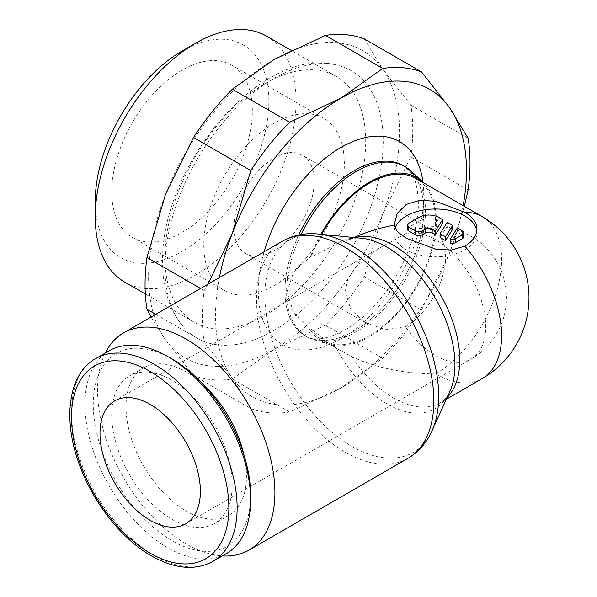 <?xml version="1.0" encoding="UTF-8"?>
<svg xmlns="http://www.w3.org/2000/svg" width="597" height="597" viewBox="0 0 597 597"><rect width="100%" height="100%" fill="white"/><g stroke="black" fill="none" stroke-linecap="round" stroke-linejoin="round"><path stroke-width="0.45" stroke-dasharray="2.98 2.24" d="M105.266 353.043A125.4 72.401 -120 0 0 97.565 390.348A125.4 72.401 -120 0 0 222.39 555.904M320.776 234.315A122.9 70.953 -120 0 0 318.425 234.046A122.9 70.953 -120 0 0 264.881 295.791A122.9 70.953 -120 0 0 351.782 446.31A122.9 70.953 -120 0 0 432.027 430.81L432.295 430.228M354.081 237.509L336.26 244.322L311.238 256.919L310.664 256.426L293.657 271.941L287 291.97L293.657 312.761L310.664 330.357L311.231 329.208L336.26 348.148L351.872 356.7C376.334 367.976 404.214 373.722 435.519 373.923A93.46 53.961 -120 0 0 482.249 378.558M336.26 348.148A95.96 55.402 -120 0 0 387.087 403.93A95.96 55.402 -120 0 0 449.742 391.833M361.036 238.188A95.96 55.402 -120 0 0 336.26 244.322M284.948 290.851A98.192 56.693 120 0 0 305.5 335.932A98.192 56.693 120 0 0 381.087 309.35A98.192 56.693 120 0 0 423.81 210.681A98.192 56.693 -60 0 1 380.946 309.5A98.192 56.693 -60 0 1 305.283 335.805A98.192 56.693 -60 0 1 284.948 290.851A98.192 56.693 -60 0 1 298.716 234.979A98.192 56.693 120 0 0 284.948 290.851M310.664 330.357A94.639 54.64 120 0 0 328.805 344.32A94.639 54.64 120 0 0 399.094 311.604A94.639 54.64 120 0 0 436.355 220.823A94.639 54.64 120 0 0 423.624 182.831M320.895 234.285A94.639 54.64 120 0 0 310.664 256.426M411.221 171.205A98.192 56.693 -60 0 1 425.482 211.644A98.192 56.693 -60 0 1 386.826 305.836A98.192 56.693 -60 0 1 313.895 339.775A98.192 56.693 -60 0 1 306.955 336.768A98.192 56.693 -60 0 1 286.62 291.821A98.192 56.693 -60 0 1 301.06 234.531M109.229 350.76A117.124 67.618 -120 0 0 84.975 404.378A117.124 67.618 -120 0 0 136.094 522.241A117.124 67.618 -120 0 0 226.353 553.62M171.929 358.954A111.266 64.237 -120 0 0 93.251 404.378A111.266 64.237 -120 0 0 171.929 540.643A111.266 64.237 -120 0 0 250.606 495.219M243.815 454.369A85.177 49.178 60 0 1 246.464 476.316A85.177 49.178 60 0 1 228.823 515.308A85.177 49.178 60 0 1 163.182 492.488A85.177 49.178 60 0 1 126.004 406.766A85.177 49.178 60 0 1 143.646 367.774A85.177 49.178 60 0 1 203.913 385.259M232.158 484.57A85.177 49.178 -120 0 0 194.98 398.848A85.177 49.178 -120 0 0 129.34 376.028A85.177 49.178 -120 0 0 111.699 415.027A85.177 49.178 -120 0 0 148.884 500.741A85.177 49.178 -120 0 0 214.517 523.562A85.177 49.178 -120 0 0 232.158 484.57M155.757 314.335L204.204 342.305L232.323 378.222A177.458 102.453 -60 0 1 215.517 315.485A177.458 102.453 -60 0 1 219.368 277.605M207.928 284.217L204.204 290.567A189.286 109.281 120 0 0 202.316 317.529A189.286 109.281 120 0 0 204.204 342.305M468.123 189.936L410.855 156.877L382.737 214.107A177.458 102.453 120 0 0 399.55 131.959A177.458 102.453 120 0 0 382.737 69.215L410.855 105.139A189.286 109.281 -60 0 1 412.743 129.915A189.286 109.281 -60 0 1 410.855 156.877M463.145 205.652A177.458 102.453 -60 0 1 449.66 252.747L464.324 206.331M364.282 38.872L382.737 69.215A177.458 102.453 120 0 0 274.068 59.513A177.458 102.453 120 0 0 165.399 194.697A177.458 102.453 120 0 0 148.593 276.851A177.458 102.453 120 0 0 165.399 339.589L151.086 317.037M124.654 282.06A141.967 81.961 120 0 0 234.054 244.031A141.967 81.961 120 0 0 296.022 101.162A141.967 81.961 120 0 0 266.62 36.171M182.048 51.051A122.758 70.871 -60 0 1 268.851 101.162A122.758 70.871 -60 0 1 182.055 251.509A122.758 70.871 -60 0 1 95.251 201.39M164.936 257.307A141.967 81.961 -60 0 1 226.905 114.445A141.967 81.961 -60 0 1 336.305 76.409A141.967 81.961 -60 0 1 365.707 141.399A141.967 81.961 -60 0 1 303.739 284.262A141.967 81.961 -60 0 1 194.338 322.298A141.967 81.961 -60 0 1 164.936 257.307M164.936 267.411A154.332 89.102 120 0 0 183.301 326.76A154.332 89.102 120 0 0 305.724 306.731A154.332 89.102 120 0 0 383.199 141.399A154.332 89.102 120 0 0 334.648 64.61A154.332 89.102 120 0 0 274.068 78.386A154.332 89.102 120 0 0 164.936 267.411M405.408 233.86L381.252 246.986L356.163 266.292L348.044 278.68L345.178 291.821L350.924 309.604L365.737 322.895L385.841 329.745L405.408 326.596A56.782 32.783 120 0 0 445.556 257.046A56.782 32.783 120 0 0 433.795 231.054A56.782 32.783 120 0 0 414.422 229.845A56.782 32.783 120 0 0 405.408 233.86A70.983 40.984 60 0 1 435.519 239.658A70.983 40.984 60 0 1 481.891 302.209A70.983 40.984 60 0 1 471.011 359.088A70.983 40.984 60 0 1 435.519 355.573A70.983 40.984 60 0 1 405.408 326.596M233.92 227.584A56.782 32.783 -60 0 1 258.702 170.436A56.782 32.783 -60 0 1 302.463 155.227A56.782 32.783 -60 0 1 314.223 181.219A56.782 32.783 -60 0 1 289.441 238.367A56.782 32.783 -60 0 1 245.68 253.583A56.782 32.783 -60 0 1 233.92 227.584M344.342 163.832A99.378 57.372 120 0 0 323.761 118.34A99.378 57.372 120 0 0 247.18 144.967A99.378 57.372 120 0 0 203.801 244.971A99.378 57.372 120 0 0 224.382 290.463A99.378 57.372 120 0 0 300.963 263.844A99.378 57.372 120 0 0 344.342 163.832M252.322 110.706A99.378 57.372 120 0 0 231.74 65.215A99.378 57.372 120 0 0 155.16 91.841A99.378 57.372 120 0 0 111.781 191.846A99.378 57.372 120 0 0 132.362 237.337A99.378 57.372 120 0 0 208.943 210.711A99.378 57.372 120 0 0 252.322 110.706M311.231 329.208A93.46 53.961 120 0 0 322.708 340.402A93.46 53.961 120 0 0 394.729 315.358A93.46 53.961 120 0 0 435.519 221.308A93.46 53.961 120 0 0 416.161 178.525M321.641 234.352A93.46 53.961 120 0 0 311.231 256.919M476.802 231.054A41.409 23.902 180 0 1 476.928 232.897A41.409 23.902 180 0 1 451.369 254.986A41.409 23.902 180 0 1 406.244 249.8A41.409 23.902 180 0 1 394.117 232.897A41.409 23.902 180 0 1 394.893 228.285M450.131 243.263L457.272 231.934L462.287 234.83A4.731 2.731 180 0 1 463.675 236.763M407.363 229.032A4.731 2.731 180 0 1 408.751 227.099L418.788 221.308A14.194 8.194 180 0 1 438.87 221.308L442.616 223.472M440.086 237.464L447.235 226.136L447.235 222.271M447.235 226.136L452.653 229.263M457.272 231.934L457.272 228.069M340.991 387.931A177.458 102.453 -60 0 1 232.323 378.222L250.785 408.564A189.286 109.281 120 0 0 289.59 412.034L340.991 387.931L382.737 358.252A189.286 109.281 120 0 0 421.542 309.977L449.66 252.747A177.458 102.453 -60 0 1 340.991 387.931M325.477 325.193L274.068 349.297A177.458 102.453 120 0 0 382.737 214.107L364.282 276.918A189.286 109.281 -60 0 1 325.477 325.193L382.737 358.252M193.518 375.506L165.399 339.589A177.458 102.453 120 0 0 274.068 349.297L232.323 378.976A189.286 109.281 -60 0 1 193.518 375.506L250.785 408.564M232.323 378.976L289.59 412.034M364.282 276.918L421.542 309.977M410.855 105.139L468.123 138.198M204.204 290.567L200.57 288.463M403.475 165.735A98.192 56.693 -60 0 1 423.81 210.681A98.192 56.693 120 0 0 403.691 165.854A98.192 56.693 120 0 0 403.609 165.809M282.478 241.173A125.4 72.401 -120 0 0 256.501 298.582A125.4 72.401 -120 0 0 345.178 452.168A125.4 72.401 -120 0 0 407.878 458.377M354.894 237.591A93.46 53.961 -120 0 0 351.872 238.531M351.872 356.7A93.46 53.961 -120 0 0 393.692 398.072A93.46 53.961 -120 0 0 440.422 402.699A93.46 53.961 -120 0 0 447.19 397.453M423.892 195.271A117.124 67.618 -60 0 1 341.074 338.715A117.124 67.618 -60 0 1 258.262 290.903M95.759 358.536A117.124 67.618 -120 0 0 71.506 412.154A117.124 67.618 -120 0 0 154.325 555.591A117.124 67.618 -120 0 0 212.883 561.396M482.249 216.674A93.46 53.961 -60 0 1 501.607 259.464A93.46 53.961 -60 0 1 435.519 373.923M462.287 234.83L462.287 230.964M438.87 221.308L438.87 217.442M408.751 227.099L408.751 223.241M418.788 221.308L418.788 217.442M258.18 290.851A117.124 67.618 -60 0 1 264.15 251.755M422.982 182.189A117.124 67.618 -60 0 1 423.81 195.226M362.872 238.404C357.051 237.74 352.454 238.196 349.073 239.778M319.067 234.106L318.425 234.046M305.5 335.932C315.701 344.79 351.529 335.126 379.908 299.351C403.363 271.411 418.766 231.539 418.348 203.002C417.885 187.846 415.027 177.257 409.781 171.249L403.691 165.854M305.283 335.805L306.955 336.768M143.646 367.774L129.34 376.028M336.305 76.409L291.179 50.357M334.648 64.61C259.277 46.76 160.145 168.466 162.63 262.359C162.563 288.62 169.451 310.082 183.301 326.76M185.674 523.83L471.011 359.088A70.983 70.983 0 0 0 414.422 229.845M433.795 231.054L302.463 155.227M323.761 118.34L231.74 65.215M394.117 225.144L394.117 232.897M476.928 229.203L476.928 232.897M340.745 350.812L322.708 340.402M224.382 290.463L132.362 237.337M365.737 322.895L245.68 253.583M114.691 400.886L381.252 246.986M194.338 322.298L145.317 293.993M228.823 515.308L214.517 523.562M328.805 344.32L313.895 339.775M446.362 399.274L440.422 402.699C444.287 400.736 447.638 396.55 450.474 390.139"/><path stroke-width="0.9" d="M222.39 555.904A125.4 72.401 -120 0 0 248.934 550.143A125.4 72.401 -120 0 0 274.911 492.734A125.4 72.401 -120 0 0 220.166 366.536A125.4 72.401 -120 0 0 123.534 332.939A125.4 72.401 -120 0 0 105.266 353.043M432.027 430.81A122.9 70.953 -120 0 0 432.967 428.639A122.9 70.953 -120 0 0 438.683 396.132A122.9 70.953 -120 0 0 351.782 245.613A122.9 70.953 -120 0 0 320.776 234.315C306.821 232.397 294.052 234.681 282.478 241.173L123.534 332.939M394.117 225.144L397.229 213.338L406.244 204.405L419.788 200.316L435.549 201.249L464.802 212.301A41.409 23.902 180 0 1 476.928 229.203A41.409 23.902 180 0 1 464.802 246.106L451.28 250.083L435.549 249.061L406.244 238.21L397.229 231.517L394.117 225.144C379.543 227.942 366.2 232.061 354.081 237.509M432.295 430.228L449.742 391.833A95.96 55.402 -120 0 0 450.474 390.139A95.96 55.402 -120 0 0 454.944 364.76A95.96 55.402 -120 0 0 387.087 247.225A95.96 55.402 -120 0 0 362.872 238.404A95.96 55.402 -120 0 0 361.036 238.188L319.067 234.106M423.624 182.831A94.639 54.64 120 0 0 422.616 181.846A94.639 54.64 120 0 0 320.895 234.285M301.06 234.531A98.192 56.693 -60 0 1 405.147 166.697A98.192 56.693 -60 0 1 411.221 171.205L422.616 181.846M167.794 356.558L171.929 358.954A111.266 64.237 -120 0 1 250.606 495.219L250.606 500.002A117.124 67.618 -120 0 0 167.794 356.558A117.124 67.618 -120 0 0 109.229 350.76L95.759 358.536C68.416 373.535 62.066 419.266 79.737 465.556C93.49 503.271 121.87 539.143 151.392 555.882C174.787 569.045 195.279 570.881 212.883 561.396A117.124 67.618 -120 0 0 237.136 507.778A117.124 67.618 -120 0 0 154.325 364.334A117.124 67.618 -120 0 0 95.759 358.536M203.913 385.259A85.177 49.178 60 0 1 243.815 454.369M151.086 317.037L146.944 309.246A189.286 109.281 -60 0 1 145.056 284.463A189.286 109.281 -60 0 1 146.944 257.508L165.399 194.697L193.518 137.467A189.286 109.281 -60 0 1 232.323 89.192L274.068 59.513L325.477 35.41A189.286 109.281 -60 0 1 364.282 38.872L421.542 71.939A189.286 109.281 120 0 0 382.737 68.468L340.991 98.147A177.458 102.453 -60 0 1 449.66 107.856A177.458 102.453 -60 0 1 466.473 170.593A177.458 102.453 -60 0 1 463.145 205.652M146.944 309.246L155.757 314.335M464.324 206.331L468.123 189.936A189.286 109.281 120 0 0 470.011 162.981A189.286 109.281 120 0 0 468.123 138.198L449.66 107.856L421.542 71.939M95.251 217.077L95.251 201.39A122.758 70.871 -60 0 1 182.048 51.051L195.637 43.208A141.967 81.961 120 0 0 95.251 217.077A141.967 81.961 120 0 0 124.654 282.06L145.317 293.993M291.179 50.357L266.62 36.171A141.967 81.961 120 0 0 195.637 43.208M150.183 404.4A70.983 40.984 60 0 1 196.555 466.951A70.983 40.984 60 0 1 185.674 523.83A70.983 40.984 60 0 1 150.183 520.315A70.983 40.984 60 0 1 103.811 457.765A70.983 40.984 60 0 1 114.691 400.886A70.983 40.984 60 0 1 150.183 404.4M464.802 212.301A93.46 53.961 -60 0 1 482.249 216.674L416.161 178.525A93.46 53.961 120 0 0 321.641 234.352M394.893 228.285A41.409 23.902 180 0 1 423.46 210.025A41.409 23.902 180 0 1 464.802 215.995A41.409 23.902 180 0 1 476.802 231.054M462.287 230.964A4.731 2.731 180 0 1 463.675 232.897A4.731 2.731 180 0 1 462.287 234.83L455.601 238.696A4.731 2.731 180 0 1 450.131 239.397L457.272 228.069L462.287 230.964M463.675 232.897L463.675 236.763A4.731 2.731 180 0 1 462.287 238.696L455.601 242.554L455.601 238.696M442.616 219.606L442.616 223.472L435.474 234.8L432.176 232.897A4.731 2.731 0 0 0 425.482 232.897L422.139 234.83A4.731 2.731 180 0 1 415.445 234.83L408.751 230.964A4.731 2.731 180 0 1 407.363 229.032L407.363 225.166A4.731 2.731 180 0 1 408.751 223.241L418.788 217.442A14.194 8.194 180 0 1 438.87 217.442L442.616 219.606L435.474 230.935L432.176 229.032A4.731 2.731 0 0 0 425.482 229.032L422.139 230.964A4.731 2.731 180 0 1 415.445 230.964L408.751 227.099A4.731 2.731 180 0 1 407.363 225.166M435.474 234.8L435.474 230.935M445.511 236.733L440.086 233.606L447.235 222.271L452.653 225.405L445.511 236.733L445.511 240.598L440.086 237.464L440.086 233.606M445.511 240.598L452.653 229.263L452.653 225.405M455.601 242.554A4.731 2.731 180 0 1 450.131 243.263L450.131 239.397M219.368 277.605A177.458 102.453 -60 0 1 232.323 233.33A177.458 102.453 -60 0 1 340.991 98.147L289.59 122.251A189.286 109.281 120 0 0 250.785 170.526L232.323 233.33L207.928 284.217M200.57 288.463L146.944 257.508M193.518 137.467L250.785 170.526M289.59 122.251L232.323 89.192M325.477 35.41L382.737 68.468M212.883 561.396L226.353 553.62A117.124 67.618 -120 0 0 250.606 500.002M403.609 165.809A98.192 56.693 120 0 0 298.716 234.979A98.192 56.693 -60 0 1 403.475 165.735L405.147 166.697M432.967 428.639C427.653 441.683 419.288 451.593 407.878 458.377A125.4 72.401 -120 0 0 433.847 400.968A125.4 72.401 -120 0 0 345.178 247.382A125.4 72.401 -120 0 0 282.478 241.173M482.249 216.674A93.46 93.46 0 0 1 482.249 378.558A93.46 53.961 -120 0 0 501.607 335.768A93.46 53.961 -120 0 0 464.802 246.106M447.19 397.453A93.46 53.961 -120 0 0 459.78 359.916A93.46 53.961 -120 0 0 393.692 245.457A93.46 53.961 -120 0 0 354.894 237.591M150.183 371.506A111.266 64.237 -120 0 0 71.506 416.93A111.266 64.237 -120 0 0 150.183 553.203A111.266 64.237 -120 0 0 228.86 507.778A111.266 64.237 -120 0 0 150.183 371.506M462.287 238.696L462.287 234.83M415.445 234.83L415.445 230.964M422.139 234.83L422.139 230.964M432.176 232.897L432.176 229.032M425.482 232.897L425.482 229.032M408.751 230.964L408.751 227.099M264.15 251.755A117.124 67.618 -60 0 1 350.917 142.37A117.124 67.618 -60 0 1 422.982 182.189M482.249 378.558L446.362 399.274M407.878 458.377L248.934 550.143"/></g></svg>

